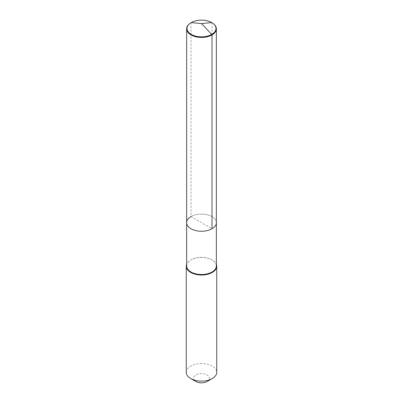 <?xml version="1.0" encoding="UTF-8"?>
<svg xmlns="http://www.w3.org/2000/svg" width="403" height="403" viewBox="0 0 403 403"><rect width="100%" height="100%" fill="white"/><g stroke="black" fill="none" stroke-linecap="round" stroke-linejoin="round"><path stroke-width="0.3" stroke-dasharray="2.02 1.51" d="M186.639 222.688A14.861 8.579 180 0 1 190.992 216.618A14.861 8.579 0 0 1 207.187 214.759A14.861 8.579 0 0 1 216.361 222.688A14.861 8.579 0 0 0 207.187 214.759A14.861 8.579 0 0 0 190.992 216.618L212.008 228.753M186.639 265.93A14.861 8.579 180 0 1 190.992 259.859L190.725 260.016A15.238 8.801 0 0 1 212.275 260.016A15.238 8.801 0 0 1 216.361 264.282M216.361 265.93A14.861 8.579 0 0 0 212.008 259.859A14.861 8.579 0 0 0 190.992 259.859L190.725 260.016A15.238 8.801 180 0 0 186.639 264.282M186.262 372.322A15.238 8.801 180 0 1 190.725 366.1A15.238 8.801 0 0 1 207.333 364.191A15.238 8.801 0 0 1 216.738 372.322M207.157 381.495A8 4.619 0 0 0 207.157 374.966A8 4.619 0 0 0 195.843 374.966A8 4.619 180 0 0 195.843 381.495M189.541 23.767A14.861 8.579 180 0 1 190.992 22.79A14.861 8.579 180 0 1 213.459 23.767M191.264 22.573L190.992 22.79L190.992 216.618M211.736 22.573L212.008 22.79L212.008 216.618M212.008 259.859L212.275 260.016"/><path stroke-width="0.6" d="M213.152 23.525A14.478 8.357 180 0 1 211.736 34.396A14.478 8.357 180 0 1 192.06 34.819A14.478 8.357 180 0 1 189.848 23.525A14.478 8.357 180 0 1 191.264 22.573A14.478 8.357 180 0 1 213.152 23.525L213.459 23.767A14.861 8.579 180 0 1 216.361 28.855A14.861 8.579 180 0 1 212.008 34.925L212.008 228.753A14.861 8.579 180 0 1 195.813 230.612A14.861 8.579 180 0 1 186.639 222.688A14.861 8.579 180 0 1 190.992 216.618M186.639 222.688L186.639 28.855A14.861 8.579 180 0 0 195.813 36.784A14.861 8.579 180 0 0 212.008 34.925L211.736 34.396L212.008 34.925L212.008 228.753A14.861 8.579 180 0 1 195.813 230.612A14.861 8.579 180 0 1 186.639 222.688L186.639 265.93A14.861 8.579 180 0 0 195.813 273.854A14.861 8.579 180 0 0 212.008 271.995A14.861 8.579 0 0 0 216.361 265.93L216.361 222.688A14.861 8.579 0 0 1 212.008 228.753A14.861 8.579 0 0 0 216.361 222.688L216.361 28.855M216.738 266.237L216.738 372.322A15.238 8.801 0 0 1 212.275 378.543L207.157 381.495L212.275 378.543A15.238 8.801 180 0 1 190.725 378.543A15.238 8.801 180 0 1 186.262 372.322L186.262 266.237A15.238 8.801 180 0 0 195.667 274.367A15.238 8.801 180 0 0 212.275 272.458A15.238 8.801 0 0 0 216.738 266.237A15.238 8.801 0 0 0 216.361 264.282M186.262 266.237A15.238 8.801 180 0 1 186.639 264.282M207.157 381.495A8 4.619 180 0 1 195.843 381.495L190.725 378.543M186.639 28.855A14.861 8.579 180 0 1 189.541 23.767L189.848 23.525M211.736 22.573L201.5 23.591L211.736 34.396L201.5 23.591L191.264 22.573"/></g></svg>
